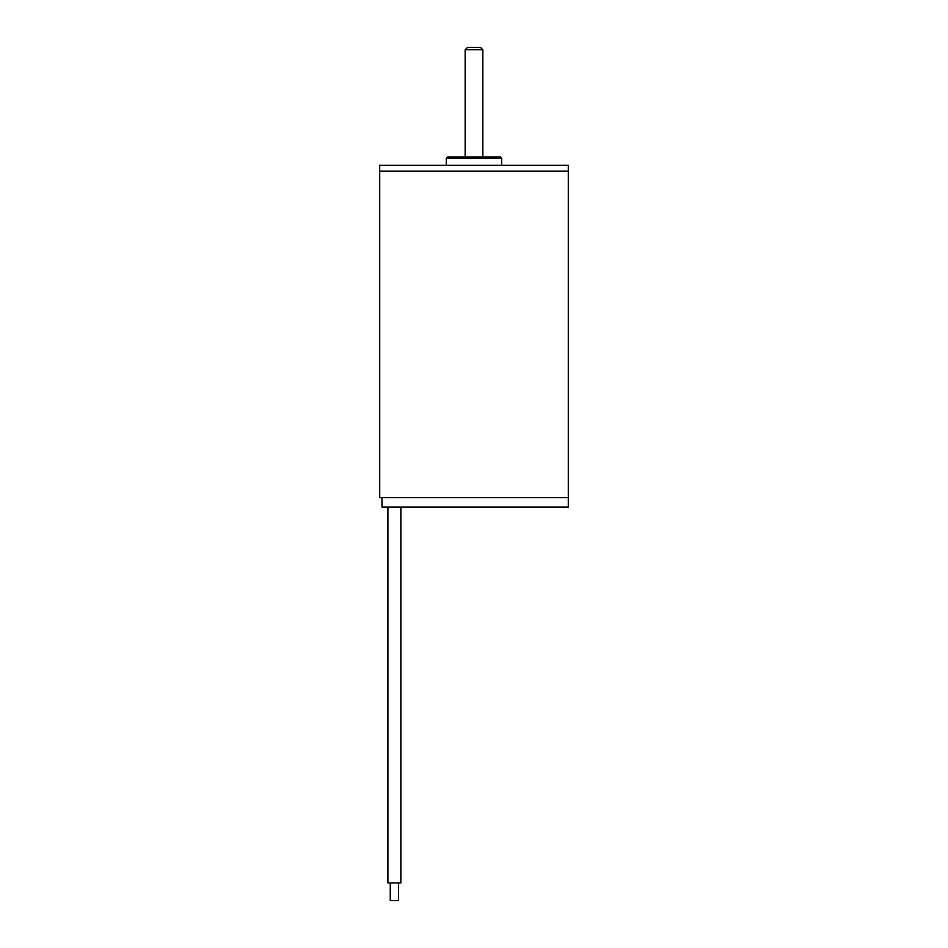 <?xml version="1.0" encoding="UTF-8"?>
<svg xmlns="http://www.w3.org/2000/svg" width="948" height="948" viewBox="0 0 948 948"><rect width="100%" height="100%" fill="white"/><g stroke="black" fill="none" stroke-linecap="round" stroke-linejoin="round"><path stroke-width="1.42" d="M568.29 497.629L379.71 497.629L379.71 171.15L568.29 171.15L379.71 171.15L379.71 165.26L568.29 165.26L568.29 497.629L381.997 497.629L381.997 507.062L568.29 507.062L568.29 497.629M501.693 158.186L446.307 158.186L447.48 157.013L500.52 157.013L501.693 158.186L501.693 165.26M465.16 157.013L465.16 49.758L467.518 47.4L480.482 47.4L482.84 49.758L465.16 49.758M400.862 507.062L400.862 882.92L387.898 882.92L387.898 507.062M398.504 882.92L398.504 900.6L390.256 900.6L390.256 882.92M446.307 158.186L446.307 165.26M482.84 157.013L482.84 49.758"/></g></svg>
